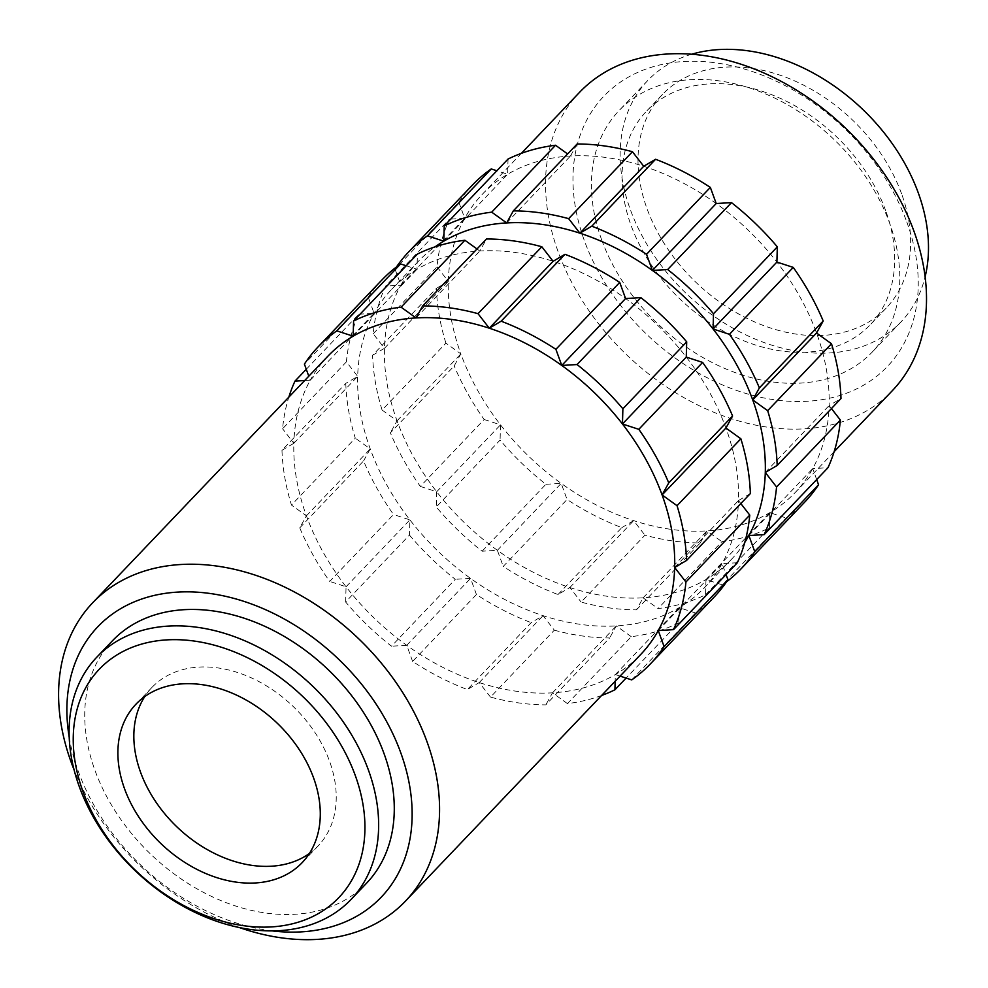 <?xml version="1.0" encoding="UTF-8"?>
<svg xmlns="http://www.w3.org/2000/svg" width="988" height="988" viewBox="0 0 988 988"><rect width="100%" height="100%" fill="white"/><g stroke="black" fill="none" stroke-linecap="round" stroke-linejoin="round"><path stroke-width="0.74" stroke-dasharray="4.94 3.71" d="M239.442 927.571A216.125 157.549 43.6 0 1 74.1 769.874M299.759 527.851L363.572 460.939A229.636 167.392 -136.4 0 0 393.52 514.526L329.696 581.426A229.636 167.392 -136.4 0 1 299.759 527.851L306.416 515.822A216.125 157.549 -136.4 0 0 346.059 586.761A216.125 157.549 -136.4 0 0 406.747 645.312A216.125 157.549 -136.4 0 0 479.229 682.56A216.125 157.549 -136.4 0 0 552.49 692.835A216.125 157.549 -136.4 0 0 615.351 674.569A216.125 157.549 -136.4 0 0 640.644 654.55M69.209 737.196A195.859 142.778 -136.4 0 0 78.336 771.443A195.859 142.778 -136.4 0 0 272.317 930.918M112.434 640.78A175.605 128.008 -136.4 0 0 95.009 770.467A175.605 128.008 -136.4 0 0 220.88 900.562A175.605 128.008 -136.4 0 0 366.573 883.186M309.343 853.521A114.818 83.696 -136.4 0 0 318.124 845.913A114.818 83.696 -136.4 0 0 329.51 761.118A114.818 83.696 -136.4 0 0 247.21 676.064A114.818 83.696 -136.4 0 0 151.954 687.426A114.818 83.696 -136.4 0 0 144.779 696.54M579.635 92.255A216.125 157.549 -136.4 0 0 558.183 251.866A216.125 157.549 -136.4 0 0 713.114 411.971A216.125 157.549 -136.4 0 0 892.423 390.581M445.909 343.145A229.636 167.392 43.6 0 1 436.412 288.36L372.6 355.272A229.636 167.392 43.6 0 0 382.084 410.057L445.909 343.145L460.865 353.902A216.125 157.549 43.6 0 1 448.293 281.37A216.125 157.549 43.6 0 1 464.706 218.299A216.125 157.549 43.6 0 1 482.317 194.29A216.125 157.549 43.6 0 1 507.61 174.271A216.125 157.549 43.6 0 1 570.471 156.005A216.125 157.549 43.6 0 1 643.719 166.268A216.125 157.549 43.6 0 1 716.214 203.516A216.125 157.549 43.6 0 1 776.901 262.067A216.125 157.549 43.6 0 1 816.545 333.005A216.125 157.549 43.6 0 1 829.117 405.537A216.125 157.549 43.6 0 1 812.704 468.621A216.125 157.549 43.6 0 1 795.093 492.629A216.125 157.549 43.6 0 1 769.788 512.649A216.125 157.549 43.6 0 1 706.926 530.914A216.125 157.549 43.6 0 1 633.679 520.639A216.125 157.549 43.6 0 1 561.196 483.391A216.125 157.549 43.6 0 1 500.508 424.84A216.125 157.549 43.6 0 1 460.865 353.902L454.196 365.931L390.384 432.843A229.636 167.392 43.6 0 0 420.32 486.417L484.145 419.505A229.636 167.392 43.6 0 1 454.196 365.931M906.774 221.917A195.859 142.778 43.6 0 1 807.431 401.264A195.859 142.778 43.6 0 1 584.439 240.85A195.859 142.778 43.6 0 1 683.77 61.503A195.859 142.778 43.6 0 1 906.774 221.917M691.736 54.217A174.925 127.514 -136.4 0 0 647.745 80.534A174.925 127.514 -136.4 0 0 630.381 209.728A174.925 127.514 -136.4 0 0 755.771 339.316A174.925 127.514 -136.4 0 0 900.895 322.002A174.925 127.514 -136.4 0 0 925.114 276.813M601.667 239.837A174.925 127.514 -136.4 0 0 727.045 369.426A174.925 127.514 -136.4 0 0 872.182 352.111A174.925 127.514 -136.4 0 0 889.546 222.93A174.925 127.514 -136.4 0 0 764.156 93.341A174.925 127.514 -136.4 0 0 619.019 110.644A174.925 127.514 -136.4 0 0 601.667 239.837M885.631 210.518A154.659 112.743 -136.4 0 0 774.765 95.947A154.659 112.743 -136.4 0 0 646.448 111.249A154.659 112.743 -136.4 0 0 631.097 225.474A154.659 112.743 -136.4 0 0 741.963 340.045A154.659 112.743 -136.4 0 0 870.28 324.743A154.659 112.743 -136.4 0 0 885.631 210.518M901.587 193.796A154.659 112.743 -136.4 0 0 790.721 79.213A154.659 112.743 -136.4 0 0 662.405 94.527A154.659 112.743 -136.4 0 0 647.054 208.752A154.659 112.743 -136.4 0 0 757.92 323.323A154.659 112.743 -136.4 0 0 886.236 308.021A154.659 112.743 -136.4 0 0 901.587 193.796M750.361 493.555L738.493 500.558A216.125 157.549 -136.4 0 0 725.921 428.026A216.125 157.549 -136.4 0 0 686.265 357.088A216.125 157.549 -136.4 0 0 625.589 298.537A216.125 157.549 -136.4 0 0 553.095 261.289A216.125 157.549 -136.4 0 0 479.847 251.014A216.125 157.549 -136.4 0 0 416.985 269.279A216.125 157.549 -136.4 0 0 391.68 289.299A216.125 157.549 -136.4 0 0 374.082 313.307A216.125 157.549 -136.4 0 0 357.668 376.379A216.125 157.549 -136.4 0 0 370.241 448.91A216.125 157.549 -136.4 0 0 409.884 519.861A216.125 157.549 -136.4 0 0 470.572 578.4A216.125 157.549 -136.4 0 0 543.054 615.648A216.125 157.549 -136.4 0 0 616.302 625.923A216.125 157.549 -136.4 0 0 679.164 607.657A216.125 157.549 -136.4 0 0 704.469 587.638A216.125 157.549 -136.4 0 0 722.08 563.629A216.125 157.549 -136.4 0 0 738.493 500.558L740.827 503.559M744.804 542.35A216.125 157.549 43.6 0 1 731.268 559.529A216.125 157.549 43.6 0 1 705.975 579.548A216.125 157.549 43.6 0 1 643.114 597.826A216.125 157.549 43.6 0 1 569.854 587.551A216.125 157.549 43.6 0 1 497.372 550.304A216.125 157.549 43.6 0 1 436.684 491.752A216.125 157.549 43.6 0 1 397.04 420.814L390.384 432.843M631.715 679.905L695.527 612.992A229.636 167.392 -136.4 0 0 714.238 596.962M601.606 695.478A229.636 167.392 -136.4 0 1 567.433 703.592L631.258 636.68A229.636 167.392 -136.4 0 0 678.731 622.885L626.096 678.077M554.317 630.183A229.636 167.392 -136.4 0 0 609.645 637.952L545.821 704.864A229.636 167.392 -136.4 0 1 490.505 697.096L554.317 630.183L543.054 615.648L531.186 622.65L467.361 689.55A229.636 167.392 -136.4 0 1 412.614 661.429L476.426 594.517A229.636 167.392 -136.4 0 0 531.186 622.65M409.452 535.076A229.636 167.392 -136.4 0 0 455.283 579.301L391.47 646.214A229.636 167.392 -136.4 0 1 345.627 601.988L409.452 535.076L409.884 519.861L393.52 514.526M345.788 383.381A229.636 167.392 -136.4 0 0 355.285 438.166L291.46 505.066A229.636 167.392 -136.4 0 1 281.975 450.293L345.788 383.381L357.668 376.379L346.405 361.843L282.58 428.755A229.636 167.392 -136.4 0 1 288.829 397.139M306.28 369.265L358.805 314.209A229.636 167.392 -136.4 0 0 346.405 361.843M381.911 279.975A229.636 167.392 -136.4 0 0 368.215 297.203L304.403 364.103M620.081 676.113L615.351 674.569L615.154 681.275M567.433 703.592L552.49 692.835L545.821 704.864M490.505 697.096L479.229 682.56L467.361 689.55M412.614 661.429L406.747 645.312L391.47 646.214M345.627 601.988L346.059 586.761L329.696 581.426M281.975 450.293L293.844 443.291A216.125 157.549 -136.4 0 0 306.416 515.822L291.46 505.066M304.662 380.541L310.257 380.219A216.125 157.549 -136.4 0 0 293.844 443.291L282.58 428.755M327.868 356.211A216.125 157.549 -136.4 0 0 310.257 380.219L308.799 376.206M737.357 562.74L722.08 563.629L726.057 574.584M695.527 612.992L679.164 607.657L678.731 622.885M631.258 636.68L616.302 625.923L609.645 637.952M476.426 594.517L470.572 578.4L455.283 579.301M363.572 460.939L370.241 448.91L355.285 438.166M358.805 314.209L374.082 313.307L368.215 297.203M406.241 265.772L416.985 269.279L417.418 254.052M476.994 248.964L479.847 251.014L486.516 238.985M726.526 581.833A229.636 167.392 43.6 0 1 722.339 584.884L786.152 517.984A229.636 167.392 43.6 0 0 804.862 501.953M705.543 594.776L769.356 527.864A229.636 167.392 43.6 0 1 721.882 541.671L658.057 608.571A229.636 167.392 43.6 0 0 705.543 594.776L705.975 579.548L722.339 584.884M636.445 609.843L700.27 542.931A229.636 167.392 43.6 0 1 644.942 535.175L581.129 602.087A229.636 167.392 43.6 0 0 636.445 609.843L643.114 597.826L658.057 608.571M557.985 594.541L621.81 527.629A229.636 167.392 43.6 0 1 567.063 499.496L503.238 566.408A229.636 167.392 43.6 0 0 557.985 594.541L569.854 587.551L581.129 602.087M482.095 551.205L545.907 484.293A229.636 167.392 43.6 0 1 500.076 440.068L436.251 506.98A229.636 167.392 43.6 0 0 482.095 551.205L497.372 550.304L503.238 566.408M373.205 333.746L437.029 266.834A229.636 167.392 43.6 0 1 449.429 219.188L385.604 286.1A229.636 167.392 43.6 0 0 373.205 333.746L384.468 348.282L372.6 355.272M396.435 266.995A229.636 167.392 43.6 0 0 395.027 269.094L458.84 202.182A229.636 167.392 43.6 0 1 472.536 184.966M420.32 486.417L436.684 491.752L436.251 506.98M382.084 410.057L397.04 420.814A216.125 157.549 43.6 0 1 384.468 348.282A216.125 157.549 43.6 0 1 400.881 285.199L385.604 286.1M395.027 269.094L400.881 285.199A216.125 157.549 43.6 0 1 418.492 261.203A216.125 157.549 43.6 0 1 435.016 246.877M816.681 479.563L812.704 468.621L827.981 467.719M769.356 527.864L769.788 512.649L786.152 517.984M700.27 542.931L706.926 530.914L721.882 541.671M621.81 527.629L633.679 520.639L644.942 535.175M545.907 484.293L561.196 483.391L567.063 499.496M484.145 419.505L500.508 424.84L500.076 440.068M437.029 266.834L448.293 281.37L436.412 288.36M458.84 202.182L464.706 218.299L449.429 219.188M508.042 159.043L507.61 174.271L496.865 170.763M577.14 143.976L570.471 156.005L567.618 153.955M831.451 408.55L829.117 405.537L840.986 398.547M765.292 472.449L829.117 405.537M506.659 222.918L570.471 156.005M443.785 241.183L507.61 174.271M400.881 285.199L464.706 218.299M384.468 348.282L448.293 281.37M397.04 420.814L460.865 353.902M436.684 491.752L500.508 424.84M497.372 550.304L561.196 483.391M569.854 587.551L633.679 520.639M643.114 597.826L706.926 530.914M705.975 579.548L769.788 512.649M748.879 535.533L812.704 468.621M674.668 567.47L738.493 500.558M416.034 317.926L479.847 251.014M353.161 336.192L416.985 269.279M310.257 380.219L374.082 313.307M293.844 443.291L357.668 376.379M306.416 515.822L370.241 448.91M346.059 586.761L409.884 519.861M406.747 645.312L470.572 578.4M479.229 682.56L543.054 615.648M552.49 692.835L616.302 625.923M615.351 674.569L679.164 607.657M658.255 630.542L722.08 563.629M151.954 687.426L135.998 704.148M834.131 451.689L795.093 492.629M900.895 322.002L872.182 352.111M662.405 94.527L646.448 111.249M731.268 559.529L704.469 587.638M418.492 261.203L391.68 289.299M886.236 308.021L870.28 324.743M647.745 80.534L619.019 110.644M521.355 153.362L482.317 194.29M318.124 845.913L302.167 862.635"/><path stroke-width="1.48" d="M74.1 769.874A216.125 157.549 43.6 0 1 71.235 762.39A216.125 157.549 43.6 0 1 92.687 602.779A216.125 157.549 43.6 0 1 271.996 581.389A216.125 157.549 43.6 0 1 426.915 741.494A216.125 157.549 43.6 0 1 405.475 901.118L640.644 654.55A216.125 157.549 -136.4 0 0 658.255 630.542A216.125 157.549 -136.4 0 0 674.668 567.47A216.125 157.549 -136.4 0 0 662.096 494.939L677.052 505.695A229.636 167.392 -136.4 0 1 686.549 560.468L750.361 493.555A229.636 167.392 -136.4 0 0 740.864 438.783L677.052 505.695M405.475 901.118A216.125 157.549 43.6 0 1 239.442 927.571M272.317 930.918A195.859 142.778 -136.4 0 0 400.671 752.51A195.859 142.778 -136.4 0 0 194.228 592.01A195.859 142.778 -136.4 0 0 69.209 737.196M350.938 899.574L366.573 883.186A175.605 128.008 -136.4 0 0 383.999 753.498A175.605 128.008 -136.4 0 0 258.127 623.403A175.605 128.008 -136.4 0 0 112.434 640.78L96.799 657.181A175.605 128.008 43.6 0 1 242.492 639.804A175.605 128.008 43.6 0 1 368.363 769.887A175.605 128.008 43.6 0 1 350.938 899.574A175.605 128.008 43.6 0 1 205.245 916.95A175.605 128.008 43.6 0 1 79.373 786.868A175.605 128.008 43.6 0 1 96.799 657.181M82.918 791.388A165.465 120.622 -136.4 0 0 271.317 926.917A165.465 120.622 -136.4 0 0 355.248 775.395A165.465 120.622 -136.4 0 0 166.849 639.878A165.465 120.622 -136.4 0 0 82.918 791.388M313.567 777.84A114.818 83.696 -136.4 0 0 231.254 692.786A114.818 83.696 -136.4 0 0 135.998 704.148A114.818 83.696 -136.4 0 0 124.612 788.943A114.818 83.696 -136.4 0 0 206.912 873.997A114.818 83.696 -136.4 0 0 302.167 862.635A114.818 83.696 -136.4 0 0 313.567 777.84M144.779 696.54A114.818 83.696 -136.4 0 0 140.555 772.221A114.818 83.696 -136.4 0 0 309.343 853.521M834.131 451.689L892.423 390.581A216.125 157.549 -136.4 0 0 913.863 230.97A216.125 157.549 -136.4 0 0 758.945 70.864A216.125 157.549 -136.4 0 0 579.635 92.255L521.355 153.362M925.114 276.813A174.925 127.514 -136.4 0 0 918.26 192.821A174.925 127.514 -136.4 0 0 691.736 54.217M435.016 246.877A216.125 157.549 43.6 0 1 443.785 241.183A216.125 157.549 43.6 0 1 506.659 222.918A216.125 157.549 43.6 0 1 579.907 233.18A216.125 157.549 43.6 0 1 652.389 270.428A216.125 157.549 43.6 0 1 713.077 328.979A216.125 157.549 43.6 0 1 752.72 399.918A216.125 157.549 43.6 0 1 765.292 472.449A216.125 157.549 43.6 0 1 748.879 535.533A216.125 157.549 43.6 0 1 744.804 542.35M673.532 629.64A229.636 167.392 -136.4 0 0 685.931 582.006L749.756 515.094A229.636 167.392 -136.4 0 1 737.357 562.74L673.532 629.64L658.255 630.542L664.121 646.646L727.934 579.746A229.636 167.392 -136.4 0 1 714.238 596.962L650.425 663.874A229.636 167.392 -136.4 0 0 664.121 646.646M620.081 676.113L631.715 679.905A229.636 167.392 -136.4 0 0 650.425 663.874M626.096 678.077L614.919 689.797A229.636 167.392 -136.4 0 1 601.606 695.478M306.28 369.265L294.98 381.109A229.636 167.392 -136.4 0 0 288.829 397.139M318.087 346.887A229.636 167.392 -136.4 0 1 336.809 330.856L400.622 263.944A229.636 167.392 -136.4 0 0 381.911 279.975L318.087 346.887A229.636 167.392 -136.4 0 0 304.403 364.103L308.799 376.206M464.903 240.257A229.636 167.392 -136.4 0 0 417.418 254.052L353.593 320.964A229.636 167.392 -136.4 0 1 401.079 307.169L464.903 240.257L476.994 248.964M541.832 246.753A229.636 167.392 -136.4 0 0 486.516 238.985L422.691 305.897A229.636 167.392 -136.4 0 1 478.019 313.665L541.832 246.753L553.095 261.289L564.975 254.299L501.151 321.199A229.636 167.392 -136.4 0 1 555.898 349.332L619.723 282.42A229.636 167.392 -136.4 0 0 564.975 254.299M686.697 341.86A229.636 167.392 -136.4 0 0 640.866 297.635L577.041 364.547A229.636 167.392 -136.4 0 1 622.885 408.773L686.697 341.86L686.265 357.088L702.629 362.423L638.816 429.323A229.636 167.392 -136.4 0 1 668.753 482.91L732.577 415.997A229.636 167.392 -136.4 0 0 702.629 362.423M686.549 560.468L674.668 567.47L685.931 582.006M615.154 681.275L614.919 689.797M294.98 381.109L304.662 380.541M336.809 330.856L353.161 336.192A216.125 157.549 -136.4 0 0 327.868 356.211L92.687 602.779M401.079 307.169L416.034 317.926A216.125 157.549 -136.4 0 0 353.161 336.192L353.593 320.964M478.019 313.665L489.282 328.201A216.125 157.549 -136.4 0 0 416.034 317.926L422.691 305.897M555.898 349.332L561.764 365.449A216.125 157.549 -136.4 0 0 489.282 328.201L501.151 321.199M622.885 408.773L622.452 423.988A216.125 157.549 -136.4 0 0 561.764 365.449L577.041 364.547M740.827 503.559L749.756 515.094M726.057 574.584L727.934 579.746M400.622 263.944L406.241 265.772M619.723 282.42L625.589 298.537L640.866 297.635M732.577 415.997L725.921 428.026L740.864 438.783M741.049 568.853A229.636 167.392 43.6 0 0 754.746 551.637L818.558 484.725A229.636 167.392 43.6 0 1 804.862 501.953L741.049 568.853A229.636 167.392 43.6 0 1 726.526 581.833M396.435 266.995A229.636 167.392 43.6 0 1 408.711 251.878A229.636 167.392 43.6 0 1 427.434 235.848L491.246 168.936A229.636 167.392 43.6 0 0 472.536 184.966L408.711 251.878M444.217 225.956L508.042 159.043A229.636 167.392 43.6 0 1 555.528 145.248L491.703 212.161A229.636 167.392 43.6 0 0 444.217 225.956L443.785 241.183L427.434 235.848M513.315 210.889L577.14 143.976A229.636 167.392 43.6 0 1 632.456 151.732L568.643 218.644A229.636 167.392 43.6 0 0 513.315 210.889L506.659 222.918L491.703 212.161M591.775 226.19L655.6 159.278A229.636 167.392 43.6 0 1 710.347 187.411L646.523 254.324A229.636 167.392 43.6 0 0 591.775 226.19L579.907 233.18L568.643 218.644M667.666 269.539L731.49 202.626A229.636 167.392 43.6 0 1 777.321 246.839L713.509 313.752A229.636 167.392 43.6 0 0 667.666 269.539L652.389 270.428L646.523 254.324M729.44 334.315L793.253 267.402A229.636 167.392 43.6 0 1 823.202 320.989L759.377 387.901A229.636 167.392 43.6 0 0 729.44 334.315L713.077 328.979L713.509 313.752M754.746 551.637L748.879 535.533L764.156 534.631L827.981 467.719A229.636 167.392 43.6 0 0 840.38 420.085L831.451 408.55M767.676 410.675A229.636 167.392 43.6 0 1 777.173 465.459L840.986 398.547A229.636 167.392 43.6 0 0 831.488 343.762L767.676 410.675L752.72 399.918L759.377 387.901M818.558 484.725L816.681 479.563M496.865 170.763L491.246 168.936M567.618 153.955L555.528 145.248M655.6 159.278L643.719 166.268L632.456 151.732M731.49 202.626L716.214 203.516L710.347 187.411M793.253 267.402L776.901 262.067L777.321 246.839M831.488 343.762L816.545 333.005L823.202 320.989M764.156 534.631A229.636 167.392 43.6 0 0 776.556 486.985L840.38 420.085M776.556 486.985L765.292 472.449L777.173 465.459M668.753 482.91L662.096 494.939A216.125 157.549 -136.4 0 0 622.452 423.988L638.816 429.323M662.096 494.939L725.921 428.026M752.72 399.918L816.545 333.005M713.077 328.979L776.901 262.067M652.389 270.428L716.214 203.516M579.907 233.18L643.719 166.268M622.452 423.988L686.265 357.088M561.764 365.449L625.589 298.537M489.282 328.201L553.095 261.289"/></g></svg>
